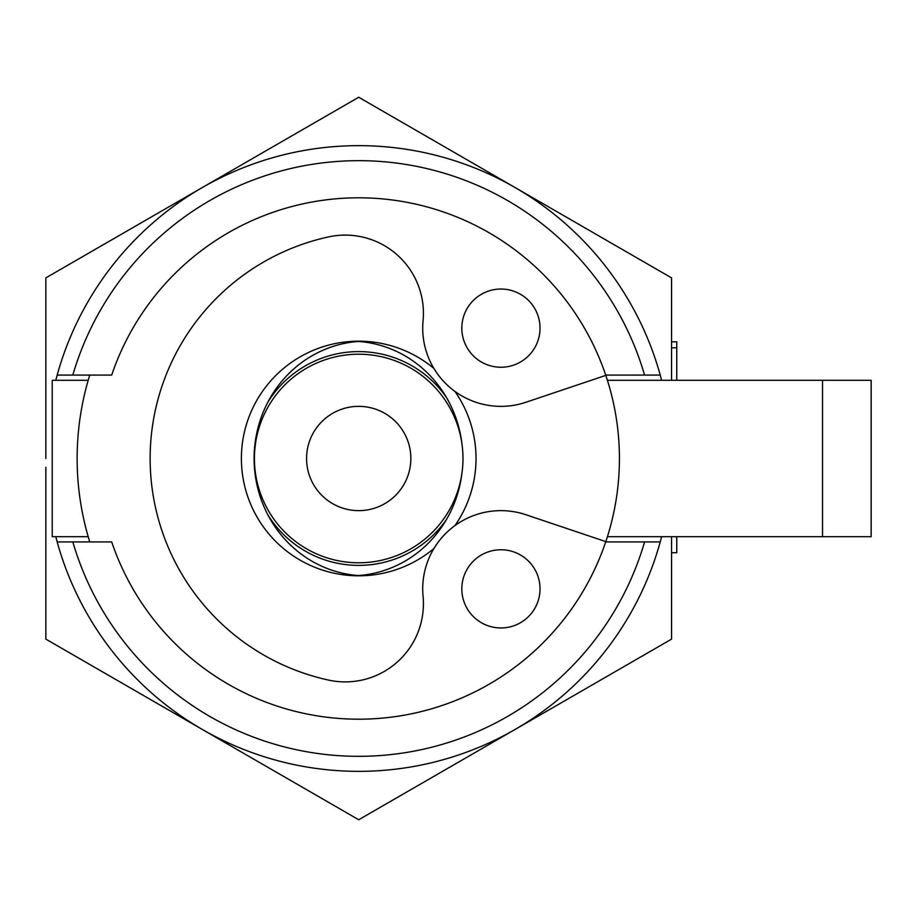 <?xml version="1.0" encoding="UTF-8"?>
<svg xmlns="http://www.w3.org/2000/svg" width="917" height="917" viewBox="0 0 917 917"><rect width="100%" height="100%" fill="white"/><g stroke="black" fill="none" stroke-linecap="round" stroke-linejoin="round"><path stroke-width="1.38" d="M45.85 458.5L45.85 277.874L358.707 97.248L671.553 277.874L671.553 380.291M671.553 536.709L671.553 639.126L358.707 819.752L45.85 639.126L45.85 467.338M661.627 536.709L660.229 541.924A312.857 312.857 0 0 1 57.175 541.924L72.821 541.924A297.796 297.796 0 0 0 644.582 541.924L605.701 541.924A260.715 260.715 0 0 1 111.702 541.924L72.821 541.924M72.821 375.076L57.175 375.076A312.857 312.857 0 0 1 660.229 375.076L605.701 375.076A260.715 260.715 0 0 0 111.702 375.076L72.821 375.076A297.796 297.796 0 0 1 644.582 375.076M661.627 380.291L660.229 375.076M446.441 519.561A106.888 106.888 0 0 1 267.902 514.895M267.902 402.105A106.888 106.888 0 0 1 446.441 397.439M660.229 541.924L644.582 541.924M57.175 375.076L55.788 380.291M52.235 395.605L52.235 521.395M55.788 536.709L57.175 541.924M358.707 354.214A104.286 104.286 0 0 1 462.982 458.5A104.286 104.286 0 0 1 358.707 562.786A104.286 104.286 0 0 1 254.422 458.5A104.286 104.286 0 0 1 358.707 354.214M358.707 406.357A52.143 52.143 0 0 1 410.85 458.5A52.143 52.143 0 0 1 358.707 510.643A52.143 52.143 0 0 1 306.565 458.5A52.143 52.143 0 0 1 358.707 406.357M362.524 575.761A117.319 112.069 -90 0 1 254.101 458.5A117.319 112.069 -90 0 1 362.524 341.239M358.455 341.456A117.319 112.069 -90 0 1 461.836 443.049M461.836 473.951A117.319 112.069 -90 0 1 358.455 575.544M607.409 380.291L822.526 380.291L822.526 536.709L607.409 536.709M822.526 380.291L871.15 380.291L871.15 536.709L822.526 536.709M88.215 380.291L52.235 380.291L52.235 536.709L88.215 536.709M433.901 368.451A117.319 117.319 0 0 0 241.389 458.5A117.319 117.319 0 0 0 433.901 548.549M454.958 525.579A117.319 117.319 0 0 0 454.958 391.421M605.816 541.615A260.715 260.715 0 0 0 605.816 375.385M606.745 541.924L525.865 514.724A78.209 78.209 0 0 0 423.069 596.268A78.209 78.209 0 0 1 328.492 680.082A226.82 226.82 0 0 1 328.492 236.918A78.209 78.209 0 0 1 423.069 320.732A78.209 78.209 0 0 0 525.865 402.276L606.745 375.076M89.774 375.076A281.565 281.565 0 0 0 89.774 541.924M500.923 367.247A39.11 39.11 0 0 1 461.824 328.148A39.11 39.11 0 0 1 500.923 289.038A39.11 39.11 0 0 1 540.033 328.148A39.11 39.11 0 0 1 500.923 367.247M500.923 627.962A39.11 39.11 0 0 1 461.824 588.852A39.11 39.11 0 0 1 500.923 549.753A39.11 39.11 0 0 1 540.033 588.852A39.11 39.11 0 0 1 500.923 627.962M676.769 536.709L676.769 552.722L671.553 552.722M676.769 380.291L676.769 341.8L671.553 341.8M676.769 347.807L671.553 347.807"/></g></svg>
